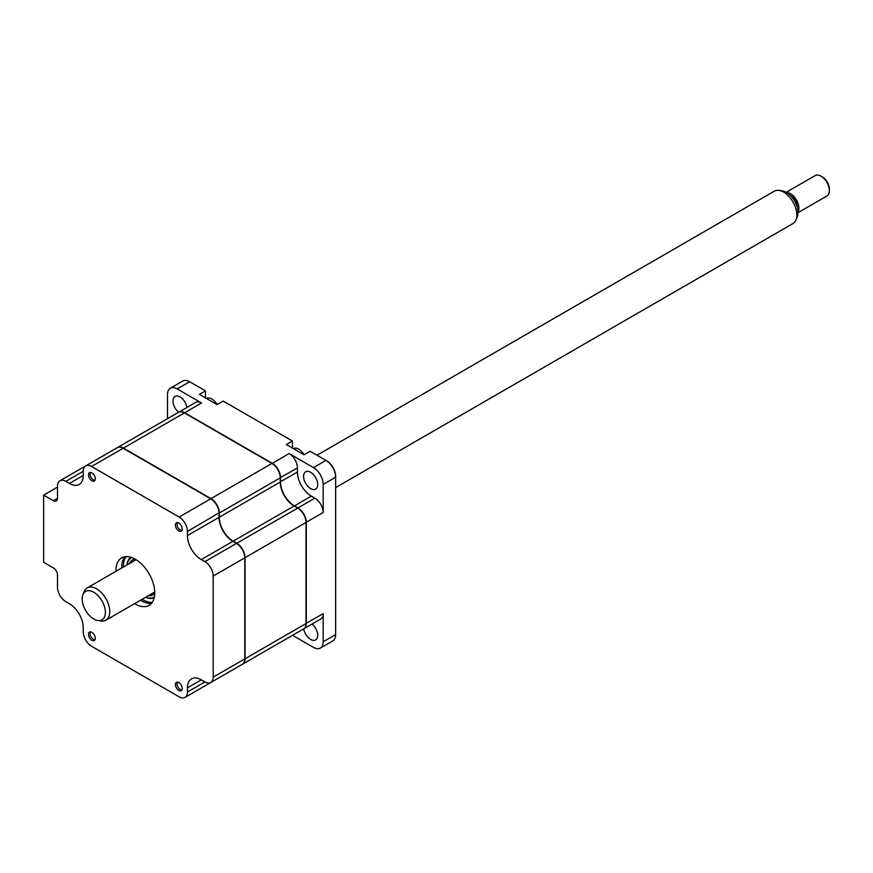 <?xml version="1.0" encoding="UTF-8"?>
<svg xmlns="http://www.w3.org/2000/svg" width="873" height="873" viewBox="0 0 873 873"><rect width="100%" height="100%" fill="white"/><g stroke="black" fill="none" stroke-linecap="round" stroke-linejoin="round"><path stroke-width="1.31" d="M235.383 442.338A74.642 43.093 60 0 1 235.95 442.349M303.575 476.374A9.996 5.773 -120 0 0 307.94 486.425A9.996 5.773 -120 0 0 315.633 489.109A9.996 5.773 -120 0 0 317.707 484.537A9.996 5.773 -120 0 0 313.342 474.476A9.996 5.773 -120 0 0 305.648 471.802A9.996 5.773 -120 0 0 303.575 476.374M297.835 508.162L297.977 507.911A11.753 6.788 60 0 1 306.292 522.316L306.292 623.398A11.753 6.788 60 0 1 303.859 628.778A11.753 6.788 60 0 1 303.717 628.866A9.996 5.773 -120 0 0 308.595 637.879A9.996 5.773 -120 0 0 315.633 639.909A9.996 5.773 -120 0 0 317.707 635.337A9.996 5.773 -120 0 0 312.032 624.064M186.964 407.44A9.996 5.773 -120 0 0 182.086 398.426A9.996 5.773 -120 0 0 175.047 396.397A9.996 5.773 -120 0 0 172.974 400.969A9.996 5.773 -120 0 0 178.649 412.252M205.471 397.881L205.471 390.853L199.382 394.367L217.104 404.603L223.204 401.089L292.411 441.04L292.411 448.078M306.008 623.398L323.185 613.643L323.185 641.797A13.717 7.922 60 0 1 320.347 648.072L332.82 640.88A13.717 7.922 -120 0 0 335.658 634.595L335.658 477.204A13.717 7.922 -120 0 0 325.956 460.409L310.144 451.276L304.044 454.8L286.311 444.564L292.411 441.04M167.485 418.691L167.485 394.509A13.717 7.922 60 0 1 170.333 388.234A13.717 7.922 60 0 1 177.186 388.911L201.565 402.988L184.661 412.743L272.212 463.29A11.753 6.788 60 0 1 280.528 477.684L280.528 481.841A19.588 11.305 -120 0 0 294.376 505.838L297.977 507.911L314.88 498.156A11.753 6.788 60 0 1 323.185 512.56L306.008 522.316M178.649 412.242A11.753 6.788 60 0 1 178.79 412.165L195.694 402.409A11.753 6.788 60 0 1 201.565 402.988M178.79 412.165A11.753 6.788 60 0 1 184.661 412.743L184.53 412.984M320.347 648.072A13.717 7.922 60 0 1 313.494 647.395L292.553 635.304M323.185 613.643A11.753 6.788 60 0 1 320.751 619.022L303.859 628.778M295.03 633.874A11.753 6.788 60 0 1 294.987 633.907L278.094 643.663A11.753 6.788 60 0 1 278.04 643.685M272.07 463.53L289.116 453.534A11.753 6.788 60 0 1 297.42 467.928L297.42 472.086A19.588 11.305 -120 0 0 311.279 496.082L314.88 498.156M294.234 506.078L311.279 496.082M280.244 481.841L297.42 472.086M280.244 477.684L297.42 467.928M289.116 453.534L313.494 467.612A13.717 7.922 60 0 1 323.185 484.406L323.185 512.56M325.956 460.409L326.786 460.889L325.956 460.409L313.494 467.612M205.471 390.853L189.648 381.719A13.717 7.922 -120 0 0 182.795 381.032L170.333 388.234M335.658 477.204L335.658 476.243L335.658 477.204L323.185 484.406M335.658 476.243A12.538 7.235 -120 0 0 326.786 460.889M178.823 690.423A4.823 2.783 60 0 1 175.669 686.178A4.823 2.783 60 0 1 176.411 682.315A4.823 2.783 60 0 1 178.823 682.555A4.823 2.783 60 0 1 181.966 686.8A4.823 2.783 60 0 1 181.235 690.663A4.823 2.783 60 0 1 178.823 690.423M91.883 640.225A4.823 2.783 60 0 1 88.74 635.981A4.823 2.783 60 0 1 89.472 632.117A4.823 2.783 60 0 1 91.883 632.358A4.823 2.783 60 0 1 95.037 636.603A4.823 2.783 60 0 1 94.295 640.466A4.823 2.783 60 0 1 91.883 640.225M91.883 480.761A4.823 2.783 60 0 1 88.74 476.505A4.823 2.783 60 0 1 89.472 472.653A4.823 2.783 60 0 1 91.883 472.882A4.823 2.783 60 0 1 95.037 477.138A4.823 2.783 60 0 1 94.295 480.99A4.823 2.783 60 0 1 91.883 480.761M178.823 530.948A4.823 2.783 60 0 1 175.669 526.703A4.823 2.783 60 0 1 176.411 522.84A4.823 2.783 60 0 1 178.823 523.08A4.823 2.783 60 0 1 181.966 527.325A4.823 2.783 60 0 1 181.235 531.188A4.823 2.783 60 0 1 178.823 530.948M151.662 603.188A27.423 15.834 60 0 1 141.175 600.689A27.423 15.834 60 0 1 140.455 600.264M121.794 567.93A27.423 15.834 60 0 1 124.861 556.767M134.638 603.625A27.423 15.834 -120 0 0 135.348 604.051A27.423 15.834 -120 0 0 149.065 605.404A27.423 15.834 -120 0 0 153.266 583.426A27.423 15.834 -120 0 0 135.348 559.266A27.423 15.834 -120 0 0 121.642 557.902A27.423 15.834 -120 0 0 115.967 571.291M210.764 682.522A11.753 6.788 -120 0 0 213.198 677.142L213.198 576.06A11.753 6.788 -120 0 0 204.893 561.655L201.292 559.582A19.588 11.305 60 0 1 187.433 535.586L187.433 531.428A11.753 6.788 -120 0 0 179.129 517.034L91.578 466.488A11.753 6.788 -120 0 0 85.707 465.909A11.753 6.788 -120 0 0 83.262 471.289L83.262 475.447A19.588 11.305 60 0 1 79.214 484.417A19.588 11.305 60 0 1 69.414 483.446L65.813 481.361A11.753 6.788 -120 0 0 59.931 480.783A11.753 6.788 -120 0 0 57.498 486.163L57.498 498.319A5.882 3.394 60 0 1 56.287 501.015A5.882 3.394 60 0 1 53.351 500.72L43.65 495.122L43.65 562.299L53.351 567.897A5.882 3.394 60 0 1 57.498 575.1L57.498 587.256A11.753 6.788 -120 0 0 65.813 601.65L69.414 603.723A19.588 11.305 60 0 1 83.262 627.72L83.262 631.877A11.753 6.788 -120 0 0 91.578 646.271L179.129 696.818A11.753 6.788 -120 0 0 185 697.407A11.753 6.788 -120 0 0 187.433 692.016L187.433 687.859A19.588 11.305 60 0 1 191.493 678.899A19.588 11.305 60 0 1 201.292 679.86L204.893 681.944A11.753 6.788 -120 0 0 210.764 682.522L242.356 664.288A11.753 6.788 -120 0 0 244.789 658.908L244.789 557.498A11.36 6.558 -120 0 0 236.747 543.584L236.747 543.584M213.198 576.06L244.789 557.825A11.753 6.788 -120 0 0 236.474 543.421L232.873 541.347A19.588 11.305 60 0 1 219.025 517.351L219.025 512.877A11.36 6.558 -120 0 0 210.982 498.963L123.158 448.253A11.753 6.788 -120 0 0 117.288 447.674L85.707 465.909M43.65 495.122L57.498 487.123M187.433 531.428L219.025 512.877M233.135 541.5A19.981 11.535 60 0 1 219.025 517.034M219.025 513.193A11.753 6.788 -120 0 0 210.709 498.799L179.129 517.034M185 697.407L216.58 679.172A11.753 6.788 -120 0 0 216.635 679.139M293.393 448.646L293.437 448.624A10.574 6.111 60 0 1 297.813 448.689A10.574 6.111 60 0 1 304.044 454.789M206.464 398.459L206.497 398.437A10.574 6.111 60 0 1 211.79 398.961A10.574 6.111 60 0 1 217.115 404.603M90.606 472.435A4.529 2.608 -120 0 0 90.443 476.134A4.529 2.608 -120 0 0 93.269 479.714A4.529 2.608 -120 0 0 95.048 480.117M145.693 597.241A22.72 13.117 -120 0 0 149.632 598.07A22.72 13.117 -120 0 0 154.39 596.892M154.194 597.841A23.506 13.575 60 0 1 150.429 598.463A23.506 13.575 60 0 1 145.573 597.307M154.739 593.28A20.177 11.655 60 0 1 152.917 594.808A20.177 11.655 60 0 1 148.868 595.746A20.177 11.655 60 0 1 148.345 595.713M129.673 563.38A20.177 11.655 60 0 1 132.74 559.866A20.177 11.655 60 0 1 134.977 559.047M131.67 557.541A22.72 13.117 -120 0 0 127.022 564.907M126.912 564.973A23.506 13.575 60 0 1 130.754 557.247M242.487 664.211A11.753 6.788 -120 0 0 242.629 664.135A11.753 6.788 -120 0 0 245.062 658.755L245.062 557.661A11.753 6.788 -120 0 0 236.747 543.268L233.146 541.184A19.588 11.305 60 0 1 219.298 517.198L219.298 513.029A11.753 6.788 -120 0 0 210.982 498.636L123.442 448.1A11.753 6.788 -120 0 0 117.56 447.511A11.753 6.788 -120 0 0 117.429 447.598M242.629 664.135L303.575 628.942A11.753 6.788 -120 0 0 306.008 623.562L306.008 522.469A11.753 6.788 -120 0 0 297.704 508.075L294.103 506.002A19.588 11.305 60 0 1 280.244 482.005L280.244 477.847A11.753 6.788 -120 0 0 271.94 463.454L184.389 412.907A11.753 6.788 -120 0 0 178.507 412.318L117.56 447.511M216.864 679.008L277.81 643.816A11.753 6.788 -120 0 0 277.854 643.794M90.606 631.91A4.529 2.608 -120 0 0 90.443 635.609A4.529 2.608 -120 0 0 93.269 639.189A4.529 2.608 -120 0 0 95.048 639.593M177.546 682.097A4.529 2.608 -120 0 0 177.383 685.807A4.529 2.608 -120 0 0 180.209 689.386A4.529 2.608 -120 0 0 181.977 689.79M177.546 522.632A4.529 2.608 -120 0 0 177.481 526.583A4.529 2.608 -120 0 0 180.602 530.107A4.529 2.608 -120 0 0 181.977 530.315M89.941 616.054A16.412 9.472 -120 0 0 97.94 620.55A16.412 9.472 -120 0 0 105.393 612.169A16.412 9.472 -120 0 0 97.656 595.244A16.412 9.472 -120 0 0 82.957 594.611A16.412 9.472 -120 0 0 89.941 616.054M82.957 594.611L84.234 591.49A18.671 10.782 60 0 1 87.235 587.878A18.671 10.782 60 0 1 100.952 592.21A18.671 10.782 60 0 1 105.895 620.212A18.671 10.782 60 0 1 101.279 621.009L97.94 620.55M335.658 487.571L792.968 223.543A18.671 10.782 -120 0 0 795.969 219.931A18.671 10.782 -120 0 0 788.024 195.53A18.671 10.782 -120 0 0 778.923 190.412A18.671 10.782 -120 0 0 774.307 191.198L316.986 455.226M778.923 190.412L782.273 190.871A16.412 9.472 60 0 1 790.272 195.366A16.412 9.472 60 0 1 797.245 216.81L795.969 219.931M790.632 195.738A9.407 5.434 60 0 1 792.771 197.407A9.407 5.434 60 0 1 797.213 207.13M821.035 176.182L822.421 176.979A9.799 5.653 60 0 1 824.723 178.769A9.799 5.653 60 0 1 829.35 188.972L829.35 190.576A11.753 6.788 -120 0 0 823.806 178.321A11.753 6.788 -120 0 0 821.035 176.182A11.753 6.788 -120 0 0 815.164 175.593L786.257 192.289M798.009 212.641L826.917 195.956A11.753 6.788 -120 0 0 829.35 190.576M786.857 192.638A11.753 6.788 60 0 1 793.328 195.912A11.753 6.788 60 0 1 797.998 211.953M323.185 641.797L335.658 634.595M177.186 388.911L189.648 381.719M53.351 500.72L57.498 498.319M204.893 561.655L236.474 543.421M201.292 559.582L232.873 541.347M187.433 535.586L219.025 517.351M91.578 466.488L123.158 448.253M69.414 483.446L83.262 475.447M65.813 481.361L83.262 471.289M187.433 692.016L204.893 681.944M187.433 687.859L201.292 679.871M213.198 677.142L244.789 658.908M152.284 602.348A27.423 15.834 60 0 1 142.834 599.729A27.423 15.834 60 0 1 142.124 599.304M123.453 566.97A27.423 15.834 60 0 1 125.898 556.647M245.062 658.755L306.008 623.562M123.442 448.1L184.389 412.907M210.982 498.636L271.94 463.454M219.298 513.029L280.244 477.847M219.298 517.198L280.244 482.005M233.146 541.184L294.103 506.002M236.747 543.268L297.704 508.075M245.062 557.661L306.008 522.469M59.931 480.783L85.652 465.931M105.895 620.212L154.728 592.025M87.235 587.878L136.068 559.691"/></g></svg>
